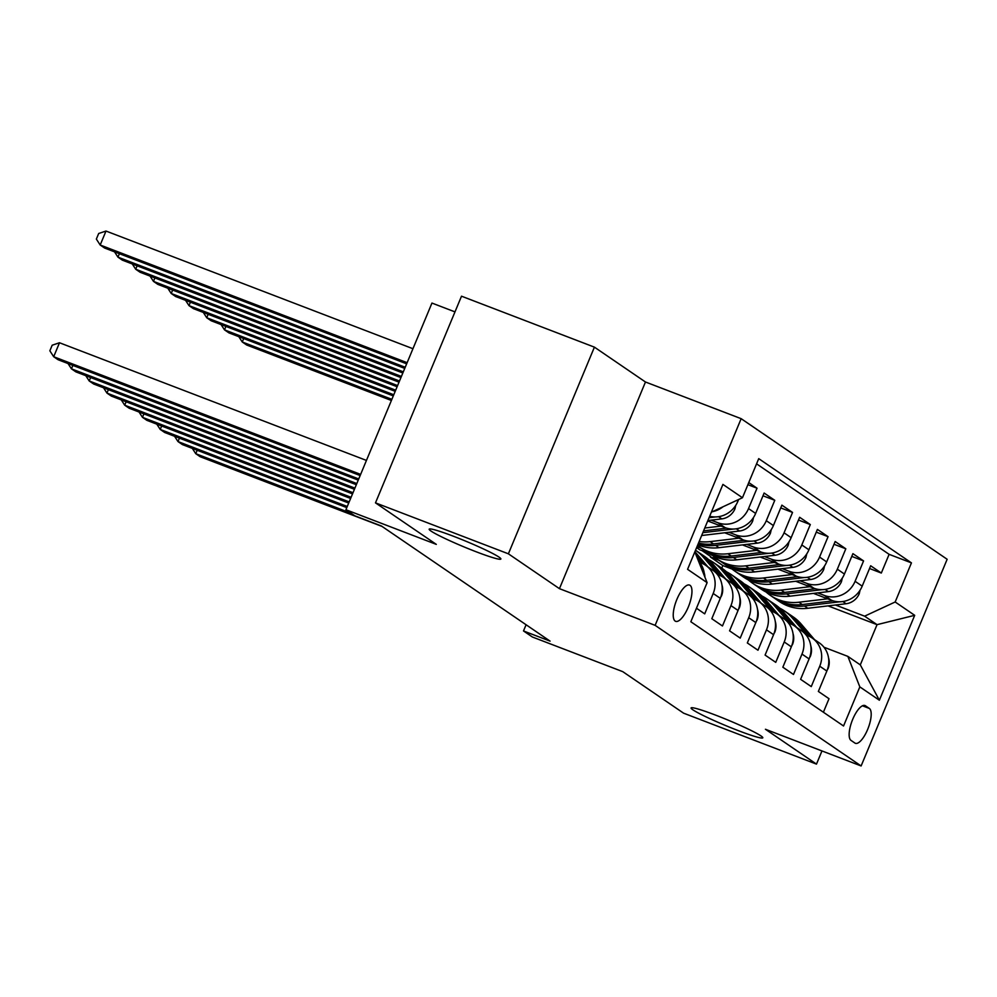 <?xml version="1.0" encoding="UTF-8"?>
<svg xmlns="http://www.w3.org/2000/svg" width="997" height="997" viewBox="0 0 997 997"><rect width="100%" height="100%" fill="white"/><g stroke="black" fill="none" stroke-linecap="round" stroke-linejoin="round"><path stroke-width="1.5" d="M476.379 551.852A38.833 2.979 22.6 0 1 429.171 529.17A38.833 2.979 22.6 0 1 453.66 536.336A38.833 2.979 22.6 0 1 500.868 559.018A38.833 2.979 22.6 0 1 476.379 551.852M738.316 730.639A38.833 2.979 22.6 0 1 691.095 707.957A38.833 2.979 22.6 0 1 715.584 715.123A38.833 2.979 22.6 0 1 762.805 737.805A38.833 2.979 22.6 0 1 738.316 730.639M675.156 621.081A19.417 6.717 111 0 0 675.642 621.33A19.417 6.717 111 0 0 688.578 606.35A19.417 6.717 111 0 0 690.036 585.326A19.417 6.717 111 0 0 689.538 585.077A19.417 6.717 111 0 0 676.614 600.057A19.417 6.717 111 0 0 675.156 621.081M454.981 311.887L431.95 303.063L345.922 509.729L354.807 515.798L381.39 525.98L550.082 641.133L523.5 630.951L532.386 637.008L622.764 671.654L683.581 713.167L816.481 764.113L821.964 750.94M594.411 347.143L461.511 296.196L375.483 502.862L508.383 553.809L559.442 588.666L655.129 625.343L741.157 418.678L645.47 382.001L594.411 347.143L508.383 553.809M655.129 625.343L861.121 765.958L947.15 559.28L741.157 418.678M696.454 608.232L704.705 613.865L713.191 593.477L720.295 598.325A24.277 22.694 -55.7 0 0 712.718 570.134L705.614 565.287A24.277 22.694 124.3 0 1 713.191 593.477M720.295 598.325L711.808 618.713L722.464 625.991L730.951 605.603L738.054 610.451A24.277 22.694 -55.7 0 0 730.477 582.248L723.373 577.4A24.277 22.694 124.3 0 1 730.951 605.603M738.054 610.451L729.567 630.839L740.223 638.105L748.71 617.716L755.813 622.577A24.277 22.694 -55.7 0 0 748.236 594.374L741.132 589.526A24.277 22.694 124.3 0 1 748.71 617.716M755.813 622.577L747.326 642.953L757.982 650.231L766.469 629.842L773.572 634.69A24.277 22.694 -55.7 0 0 765.995 606.488L758.891 601.64A24.277 22.694 124.3 0 1 766.469 629.842M773.572 634.69L765.085 655.079L775.741 662.357L784.228 641.968L791.331 646.816A24.277 22.694 -55.7 0 0 783.754 618.614L776.651 613.766A24.277 22.694 124.3 0 1 784.228 641.968M791.331 646.816L782.844 667.205L793.5 674.471L801.987 654.082L809.09 658.93A24.277 22.694 -55.7 0 0 801.513 630.74L794.41 625.892A24.277 22.694 124.3 0 1 801.987 654.082M809.09 658.93L800.603 679.318L811.259 686.597L819.746 666.208A24.277 22.694 -55.7 0 0 812.156 638.005A24.277 22.694 -55.7 0 0 807.782 635.712L806.199 635.101M813.465 593.389L831.623 600.344A24.277 22.694 -55.7 0 0 862.193 586.149L870.668 565.773L881.323 573.038L869.534 568.514M817.702 592.879L824.519 595.496A24.277 22.694 -55.7 0 0 855.09 581.301L863.576 560.925L851.774 556.401M863.576 560.925L852.921 553.647L844.434 574.035A24.277 22.694 -55.7 0 1 813.864 588.218L795.706 581.263M777.947 569.137L796.105 576.104A24.277 22.694 -55.7 0 0 826.675 561.909L835.162 541.521L845.817 548.799L834.015 544.275M760.188 557.024L778.345 563.978A24.277 22.694 -55.7 0 0 808.916 549.796L817.403 529.407L828.058 536.673L816.256 532.149M742.441 544.898L760.586 551.864A24.277 22.694 -55.7 0 0 791.157 537.67L799.644 517.281L810.299 524.559L798.497 520.035M724.682 532.784L742.827 539.738A24.277 22.694 -55.7 0 0 773.398 525.544L781.885 505.155L792.54 512.433L780.738 507.909M707.708 520.957L725.081 527.612A24.277 22.694 -55.7 0 0 755.639 513.43L764.126 493.041L774.781 500.307L762.979 495.783M748.772 482.56L757.022 488.194L747.887 484.692M705.614 565.287A24.277 22.694 124.3 0 0 701.227 562.981L699.657 562.383M723.373 577.4A24.277 22.694 124.3 0 0 718.987 575.107L717.416 574.496M741.132 589.526A24.277 22.694 124.3 0 0 736.746 587.233L735.163 586.622M758.891 601.64A24.277 22.694 124.3 0 0 754.505 599.347L752.922 598.748M776.651 613.766A24.277 22.694 124.3 0 0 772.264 611.473L770.681 610.862M794.41 625.892A24.277 22.694 124.3 0 0 790.023 623.586L788.44 622.988M869.334 708.431L865.421 705.764A18.806 6.505 111 0 0 864.947 705.515A18.806 6.505 111 0 0 852.423 720.033A18.806 6.505 111 0 0 851.014 740.397L854.915 743.064A18.806 6.505 111 0 0 855.389 743.313A18.806 6.505 111 0 0 867.913 728.795A18.806 6.505 111 0 0 869.334 708.431L862.442 705.789M694.822 551.927L707.11 582.647L690.834 621.742L843.549 725.99L859.825 686.883L847.861 656.387L823.958 647.227M707.11 582.647L687.581 569.312L722.925 484.405L742.453 497.74L758.729 458.645L911.445 562.881L895.169 601.989L914.698 615.323L879.366 700.218L859.825 686.883M711.148 520.16L717.977 522.764L725.081 527.612M728.907 532.273L735.736 534.89L742.827 539.738M746.666 544.399L753.483 547.017L760.586 551.864M764.425 556.513L771.242 559.13L778.345 563.978M782.184 568.639L789.001 571.256L796.105 576.104M799.943 580.765L806.76 583.37L813.864 588.218M697.028 546.618L701.377 548.288M708.481 553.136L699.782 549.808L696.604 547.64M881.323 573.038L889.112 554.332L756.561 463.842M709.665 516.247A24.277 22.694 -55.7 0 0 737.88 501.304L738.627 499.522M757.022 488.194L748.535 508.582A24.277 22.694 124.3 0 1 717.977 522.764M774.781 500.307L766.294 520.696A24.277 22.694 124.3 0 1 735.736 534.89M792.54 512.433L784.053 532.822A24.277 22.694 124.3 0 1 753.483 547.017M810.299 524.559L801.812 544.948A24.277 22.694 124.3 0 1 771.242 559.13M828.058 536.673L819.571 557.061A24.277 22.694 124.3 0 1 789.001 571.256M845.817 548.799L837.33 569.187A24.277 22.694 124.3 0 1 806.76 583.37M823.397 712.219L829.018 698.71L818.363 691.444L826.849 671.056A24.277 22.694 -55.7 0 0 819.26 642.853L812.156 638.005M847.861 656.387L860.299 664.874L877.036 624.658L864.611 616.171L895.169 601.989M721.778 568.153L722.862 565.561L732.134 569.113M828.046 605.877L877.036 624.658L914.698 615.323M722.862 565.561L710.437 557.074L719.136 560.414M835.461 605.005L864.611 616.171M345.922 509.729L436.3 544.374L375.483 502.862M861.121 765.958L765.434 729.268L816.481 764.113M526.08 624.758L523.5 630.951M716.968 558.931L710.437 557.074M710.662 556.513L702.175 550.718M889.112 554.332L911.445 562.881M699.209 546.817L697.252 546.057M704.48 575.93A24.277 22.694 -55.7 0 0 698.735 561.299M742.453 497.74L711.883 511.935M722.962 506.8A24.277 22.694 124.3 0 1 712.481 511.66M860.299 664.874L879.366 700.218M559.442 588.666L645.47 382.001M827.36 669.735L828.071 668.613A16.077 15.042 -55.7 0 0 828.507 657.758M814.487 639.588L801.214 624.097A46.423 43.407 -55.7 0 0 793.238 616.931L789.861 614.626A46.423 43.407 -55.7 0 0 788.777 613.915M807.321 635.538L792.341 618.028A46.423 43.407 -55.7 0 0 784.352 610.874A46.423 43.407 -55.7 0 0 779.716 608.133M197.182 450.258L195.748 453.697L351.044 513.231M192.321 448.388L195.748 453.697L200.185 456.726L382.063 526.441M811.184 637.382L797.849 621.792A46.423 43.407 -55.7 0 0 789.861 614.626M784.352 610.874L787.73 613.167A46.423 43.407 124.3 0 1 795.718 620.333L809.527 636.472M827.635 598.823L798.921 602.225A46.423 43.407 124.3 0 1 770.369 595.383A46.423 43.407 124.3 0 1 766.132 592.056M860.05 590.224L859.227 593.776A16.077 15.042 124.3 0 1 846.079 603.746L807.794 608.282A46.423 43.407 124.3 0 1 779.255 601.453L775.878 599.147A46.423 43.407 -55.7 0 0 804.429 605.989L839.81 601.789M833.156 600.867L802.298 604.531A46.423 43.407 124.3 0 1 773.747 597.689L770.369 595.383M774.831 598.399A46.423 43.407 -55.7 0 0 775.878 599.147M391.883 399.336L242.246 341.983L246.683 345.012L391.397 400.482M243.679 338.544L242.246 341.983L238.819 336.687M809.601 657.609L810.312 656.5A16.077 15.042 -55.7 0 0 810.748 645.632M796.728 627.474L783.455 611.971A46.423 43.407 -55.7 0 0 775.479 604.805L772.102 602.5A46.423 43.407 -55.7 0 0 771.017 601.789M789.562 623.412L774.582 605.914A46.423 43.407 -55.7 0 0 766.593 598.748A46.423 43.407 -55.7 0 0 761.957 596.007M179.423 438.132L177.989 441.571L347.28 506.476M174.562 436.275L177.989 441.571L182.426 444.6L346.806 507.623M793.425 625.256L780.09 609.666A46.423 43.407 -55.7 0 0 772.102 602.5M766.593 598.748L769.971 601.054A46.423 43.407 124.3 0 1 777.959 608.22L791.768 624.346M791.842 645.495L792.553 644.374A16.077 15.042 -55.7 0 0 793.001 633.519M778.969 615.348L765.708 599.845A46.423 43.407 -55.7 0 0 757.72 592.692L754.343 590.386A46.423 43.407 -55.7 0 0 753.271 589.676M771.803 611.298L756.823 593.788A46.423 43.407 -55.7 0 0 748.834 586.622A46.423 43.407 -55.7 0 0 744.198 583.893M161.664 426.018L160.23 429.445L349.187 501.89M156.803 424.149L160.23 429.445L164.667 432.486L348.713 503.036M775.678 613.143L762.331 597.552A46.423 43.407 -55.7 0 0 754.343 590.386M748.834 586.622L752.212 588.928A46.423 43.407 124.3 0 1 760.2 596.094L774.008 612.233M774.083 633.369L774.794 632.26A16.077 15.042 -55.7 0 0 775.242 621.393M761.21 603.235L747.949 587.732A46.423 43.407 -55.7 0 0 739.961 580.566L736.584 578.26A46.423 43.407 -55.7 0 0 735.512 577.55M754.044 599.172L739.064 581.675A46.423 43.407 -55.7 0 0 731.075 574.509A46.423 43.407 -55.7 0 0 726.439 571.767M143.904 413.892L142.471 417.332L351.094 497.304M139.044 412.035L142.471 417.332L146.908 420.36L350.62 498.45M757.919 601.017L744.572 585.426A46.423 43.407 -55.7 0 0 736.584 578.26M731.075 574.509L734.453 576.802A46.423 43.407 124.3 0 1 742.441 583.968L756.249 600.107M756.324 621.243L757.035 620.134A16.077 15.042 -55.7 0 0 757.483 609.279M743.45 591.109L730.19 575.605A46.423 43.407 -55.7 0 0 722.202 568.44L718.825 566.146A46.423 43.407 -55.7 0 0 717.753 565.436M736.284 587.059L721.305 569.549A46.423 43.407 -55.7 0 0 713.316 562.383A46.423 43.407 -55.7 0 0 708.68 559.653M126.145 401.766L124.712 405.206L353 492.717M121.285 399.909L124.712 405.206L129.161 408.234L352.527 493.864M740.16 588.891L726.813 573.3A46.423 43.407 -55.7 0 0 718.825 566.146M713.316 562.383L716.693 564.688A46.423 43.407 124.3 0 1 724.682 571.854L738.49 587.993M809.876 586.697L781.162 590.099A46.423 43.407 124.3 0 1 752.623 583.27A46.423 43.407 124.3 0 1 748.373 579.942M842.291 578.098L841.468 581.65A16.077 15.042 124.3 0 1 828.32 591.62L790.035 596.169A46.423 43.407 124.3 0 1 761.496 589.327L758.119 587.021A46.423 43.407 -55.7 0 0 786.67 593.863L822.051 589.663M815.396 588.741L784.539 592.405A46.423 43.407 124.3 0 1 755.988 585.563L752.623 583.27M757.072 586.273A46.423 43.407 -55.7 0 0 758.119 587.021M393.79 394.762L224.487 329.857L228.936 332.886L393.304 395.909M225.92 326.418L224.487 329.857L221.06 324.561M792.117 574.571L763.403 577.986A46.423 43.407 124.3 0 1 734.864 571.144A46.423 43.407 124.3 0 1 730.627 567.816M824.544 565.972L823.709 569.524A16.077 15.042 124.3 0 1 810.561 579.506L772.289 584.043A46.423 43.407 124.3 0 1 743.737 577.201L740.36 574.908A46.423 43.407 -55.7 0 0 768.911 581.737L804.292 577.537M797.637 576.627L766.78 580.291A46.423 43.407 124.3 0 1 738.229 573.449L734.864 571.144M739.313 574.16A46.423 43.407 -55.7 0 0 740.36 574.908M395.697 390.176L206.728 317.744L211.177 320.772L395.211 391.323M208.161 314.304L206.728 317.744L203.301 312.435M774.37 562.458L745.644 565.86A46.423 43.407 124.3 0 1 717.105 559.018A46.423 43.407 124.3 0 1 712.867 555.703M806.785 553.858L805.95 557.41A16.077 15.042 124.3 0 1 792.802 567.38L754.53 571.929A46.423 43.407 124.3 0 1 725.978 565.087L722.601 562.782A46.423 43.407 -55.7 0 0 751.152 569.623L786.546 565.424M779.878 564.501L749.021 568.165A46.423 43.407 124.3 0 1 720.47 561.323L717.105 559.018M721.554 562.034A46.423 43.407 -55.7 0 0 722.601 562.782M397.604 385.59L188.981 305.618L193.418 308.646L397.118 386.736M190.402 302.178L188.981 305.618L185.542 300.321M756.611 550.332L727.885 553.746A46.423 43.407 124.3 0 1 699.346 546.904A46.423 43.407 124.3 0 1 697.476 545.546M789.026 541.732L788.191 545.284A16.077 15.042 124.3 0 1 775.043 555.254L736.771 559.803A46.423 43.407 124.3 0 1 708.219 552.961L704.854 550.656A46.423 43.407 -55.7 0 0 733.393 557.497L768.787 553.298M762.119 552.375L731.262 556.039A46.423 43.407 124.3 0 1 702.723 549.21L699.346 546.904M703.795 549.92A46.423 43.407 -55.7 0 0 704.854 550.656M399.51 381.016L171.222 293.492L175.659 296.533L399.037 382.163M172.643 290.065L171.222 293.492L167.795 288.195M738.565 609.13L739.288 608.008A16.077 15.042 -55.7 0 0 739.724 597.153M725.691 578.983L712.431 563.492A46.423 43.407 -55.7 0 0 704.443 556.326L701.065 554.02A46.423 43.407 -55.7 0 0 699.994 553.31M718.538 574.933L703.546 557.423A46.423 43.407 -55.7 0 0 695.57 550.257A46.423 43.407 -55.7 0 0 695.52 550.232M108.386 389.653L106.953 393.092L354.92 488.144M103.526 387.783L106.953 393.092L111.402 396.121L354.433 489.29M722.401 576.777L709.054 561.186A46.423 43.407 -55.7 0 0 701.065 554.02M695.57 550.257L698.934 552.562A46.423 43.407 124.3 0 1 706.923 559.728L720.731 575.867M738.852 538.206L710.126 541.62A46.423 43.407 124.3 0 1 699.146 541.521M771.267 529.606L770.432 533.171A16.077 15.042 124.3 0 1 757.296 543.141L719.011 547.677A46.423 43.407 124.3 0 1 697.775 544.798M744.36 540.262L713.503 543.926A46.423 43.407 124.3 0 1 698.498 543.066M698.174 543.851A46.423 43.407 -55.7 0 0 715.634 545.371L751.028 541.172M401.417 376.43L153.463 281.378L157.9 284.407L400.944 377.576M154.896 277.939L153.463 281.378L150.036 276.082M720.806 597.004L721.529 595.894A16.077 15.042 -55.7 0 0 721.965 585.027M707.932 566.869L694.921 551.665M700.779 562.807L698.112 559.691M90.627 377.527L89.207 380.966L356.826 483.557M85.779 375.67L89.207 380.966L93.643 383.995L356.34 484.704M704.642 564.651L696.168 554.756M696.915 556.662L702.985 563.741M721.093 526.092L704.767 528.024M753.508 517.493L752.685 521.045A16.077 15.042 124.3 0 1 739.537 531.015L701.651 535.514M726.601 528.136L703.583 530.878M702.835 532.672L733.269 529.058M403.324 371.844L135.704 269.252L140.141 272.281L402.85 372.99M137.137 265.813L135.704 269.252L132.277 263.956M704.929 577.089A16.077 15.042 -55.7 0 0 704.206 572.914M72.868 365.413L71.448 368.84L358.733 478.971M68.02 363.544L71.448 368.84L75.884 371.881L358.247 480.118M735.749 505.367L734.926 508.919A16.077 15.042 124.3 0 1 721.778 518.889L707.882 520.546M709.066 517.705L715.51 516.932M405.231 367.27L117.945 257.139L122.382 260.167L404.757 368.404M119.378 253.699L117.945 257.139L114.518 251.83M366.447 460.427L59.496 342.756L53.688 356.727L360.64 474.398M59.496 342.756L52.18 345.211L49.85 350.794L53.688 356.727L58.125 359.755L360.154 475.544M412.945 348.713L105.994 231.042L100.186 245.013L104.623 248.041L406.664 363.83M407.137 362.684L100.186 245.013L96.348 239.081L98.678 233.497L105.994 231.042M824.519 595.496L831.623 600.344M855.09 581.301L862.193 586.149M736.633 500.444L737.88 501.304M748.535 508.582L755.639 513.43M766.294 520.696L773.398 525.544M784.053 532.822L791.157 537.67M801.812 544.948L808.916 549.796M819.571 557.061L826.675 561.909M837.33 569.187L844.434 574.035M819.746 666.208L826.849 671.056M864.424 705.39L865.421 705.764M797.849 621.792L801.214 624.097M792.341 618.028L795.718 620.333M859.302 593.464L858.218 592.729M802.298 604.531L798.921 602.225M807.794 608.282L804.429 605.989M846.079 603.746L842.839 601.54M780.09 609.666L783.455 611.971M774.582 605.914L777.959 608.22M762.331 597.552L765.708 599.845M756.823 593.788L760.2 596.094M744.572 585.426L747.949 587.732M739.064 581.675L742.441 583.968M726.813 573.3L730.19 575.605M721.305 569.549L724.682 571.854M841.543 581.338L840.459 580.603M784.539 592.405L781.162 590.099M790.035 596.169L786.67 593.863M828.32 591.62L825.092 589.414M823.784 569.225L822.699 568.477M766.78 580.291L763.403 577.986M772.289 584.043L768.911 581.737M810.561 579.506L807.333 577.288M806.025 557.099L804.94 556.363M749.021 568.165L745.644 565.86M754.53 571.929L751.152 569.623M792.802 567.38L789.574 565.174M788.266 544.973L787.194 544.237M731.262 556.039L727.885 553.746M736.771 559.803L733.393 557.497M775.043 555.254L771.815 553.048M709.054 561.186L712.431 563.492M703.546 557.423L706.923 559.728M770.507 532.859L769.435 532.124M713.503 543.926L710.126 541.62M719.011 547.677L715.634 545.371M757.296 543.141L754.056 540.922M752.76 520.733L751.676 519.998M739.537 531.015L736.297 528.809M735.001 508.62L733.917 507.872M721.778 518.889L718.538 516.683"/></g></svg>
